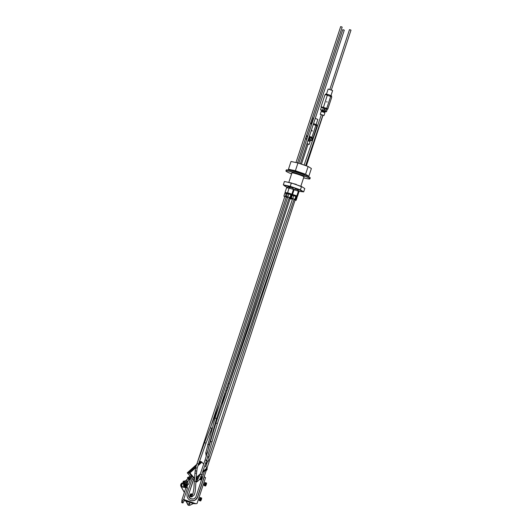 <?xml version="1.0" encoding="UTF-8"?>
<svg xmlns="http://www.w3.org/2000/svg" width="532" height="532" viewBox="0 0 532 532"><rect width="100%" height="100%" fill="white"/><g stroke="black" fill="none" stroke-linecap="round" stroke-linejoin="round"><path stroke-width="0.8" d="M289.182 197.678L290.618 197.99L291.589 195.038L288.783 193.874L287.812 196.827L286.369 196.514L287.692 197.166M288.783 193.874L287.34 193.562L286.369 196.514M290.618 197.99L287.812 196.827M290.911 194.612L289.94 197.565M287.732 197.033L289.235 197.525M287.719 193.462L287.918 192.863L291.563 194.06L291.363 194.659L287.779 193.528M291.283 194.679L292.401 195.304M287.739 193.648L291.237 194.818M290.565 187.204L292.726 188.115M287.885 192.97L291.529 194.167M287.579 192.75L289.135 188.042L293.438 189.458L291.902 194.173M294.07 199.374L295.559 199.7L296.53 196.747L293.724 195.583L292.753 198.536L291.31 198.23L292.573 198.855M293.724 195.583L292.281 195.277L291.31 198.23M295.559 199.7L292.753 198.536M295.852 196.321L294.881 199.274M211.876 442.358A0.791 0.432 -166.8 0 0 211.909 442.272A0.791 0.432 -166.8 0 0 211.244 441.673A0.791 0.432 -166.8 0 0 210.373 441.912L215.886 423.06L292.62 198.695L294.116 199.227M292.66 195.171L292.853 194.572L296.504 195.776L296.304 196.375L292.713 195.244M292.673 195.364L296.178 196.527M295.506 188.913L297.727 189.645M292.819 194.679L296.47 195.876M292.52 194.466L294.076 189.751L298.379 191.168L296.836 195.882M292.514 199.041L291.855 198.902L292.434 199.261M295.094 200.158L296.105 200.371L294.036 199.467M296.437 197.02L297.075 197.419L296.105 200.371M294.003 199.567L294.788 199.906M296.397 196.095L297.049 196.448L296.849 197.046L296.504 196.82M296.497 196.833L296.723 197.199M297.94 190.336L298.272 190.323M296.41 196.055L297.016 196.554M298.286 191.493L298.931 191.866L297.388 196.561M290.073 198.768L291.503 199.081L289.062 198.044M291.702 198.476L291.503 199.081M292.081 195.882L291.795 195.703L290.824 198.655M291.795 195.703L291.41 195.57M289.029 198.157L290.12 198.616M292.154 195.656L291.483 195.35L292.148 195.676M293.185 188.98L294.003 189.944M291.383 194.599L292.667 195.151M293.265 190.03L293.89 190.29M287.253 193.828L286.283 193.488L285.312 196.441L283.869 196.135L284.773 196.634M286.283 193.488L284.833 193.183L283.869 196.135M286.263 197.153L287.586 197.492M287.646 197.312L285.312 196.441M285.179 196.601L286.302 197.046M287.333 193.595L285.219 193.076L285.411 192.478L287.839 193.103M285.232 193.269L287.327 193.601M288.065 186.818L290.04 187.61M285.378 192.584L287.845 193.076M285.072 192.371L286.635 187.656L289.056 188.262M297.834 190.137L298.279 190.476M295.46 189.06L297.681 189.791M289.135 188.042L290.286 187.178L292.786 187.936M287.958 186.938L290.219 187.523M293.085 188.787L293.624 189.173M298.479 190.988A9.476 0.845 -161.8 0 0 300.128 191.387A9.476 0.845 -161.8 0 0 301.032 191.56A9.476 0.845 -161.8 0 0 301.963 191.114A9.476 0.845 -161.8 0 0 295.253 188.328A9.476 0.845 -161.8 0 0 286.701 185.821A9.476 0.845 -161.8 0 0 284.866 186.094A9.476 0.845 -161.8 0 0 285.531 186.466A9.476 0.845 -161.8 0 0 287.38 187.297M301.032 191.56L303.672 191.886L304.77 188.547L301.518 186.506L291.343 182.981L290.239 186.326L283.317 184.83L285.411 186.406M291.343 182.981L284.414 181.492L283.317 184.83M303.672 191.886L300.42 189.851L290.239 186.326M301.518 186.506L300.42 189.851M300.926 163.996A6.318 0.565 18.2 0 1 303.985 165.053M311.865 123.67L310.741 123.471L311.852 123.71M313.74 117.971L313.315 117.958L311.666 122.978M316.168 124.461L317.817 119.434L315.27 118.377M316.813 124.914L313.581 123.51M312.058 123.072L310.854 122.912L310.741 123.471M316.613 125.505L316.932 126.024L313.009 137.981L309.212 136.797M312.257 138.147L311.526 137.602M309.205 136.81L312.098 137.974M311.752 124.023L310.402 123.73M306.472 135.68L307.815 135.973M311.898 130.633L312.237 131.052L311.898 130.633M316.932 126.024L315.848 125.346L311.918 137.303L309.338 136.405M315.689 124.934L315.848 125.346L313.268 124.455M312.138 131.052L312.051 130.453M312.483 138.194L313.009 137.981M307.935 140.681L310.123 141.579L309.178 144.445L308.001 144.225M305.435 143.228L306.385 140.335M306.991 143.54L309.178 144.445M308.048 140.322L310.116 141.565M301.451 164.162L308.055 144.086L306.957 143.647M308.307 139.544L310.109 140.275L309.857 141.047M307.682 136.385L306.465 136.325L305.727 138.573L306.818 139.005L306.04 138.992L306.711 139.344M310.043 140.468L311.127 140.521L308.341 139.437M308.361 139.364L310.715 140.036L311.253 140.661M306.931 136.272L306.465 136.325M311.659 140.634L312.404 138.38L309.192 136.857M309.185 138.254A0.439 0.432 -98.4 0 1 310.03 138.333A0.439 0.432 -98.4 0 1 309.664 138.832A0.439 0.432 -98.4 0 1 309.185 138.254M310.715 140.036L311.453 137.788M312.404 138.38L311.991 137.894M309.458 138.812L309.351 138.034M291.609 173.864A12.628 1.131 18.2 0 1 285.917 170.965A12.628 1.131 18.2 0 1 298.266 173.844A12.628 1.131 18.2 0 1 309.917 178.858A12.628 1.131 18.2 0 1 309.671 178.985A12.628 1.131 18.2 0 1 303.612 177.814M285.917 170.965L286.229 170.014A12.628 1.131 18.2 0 1 298.585 172.887A12.628 1.131 18.2 0 1 310.229 177.901L309.917 178.858M291.875 173.06A6.477 0.579 18.2 0 1 291.762 172.887A6.477 0.579 18.2 0 1 298.1 174.363A6.477 0.579 18.2 0 1 304.071 176.937A6.477 0.579 18.2 0 1 303.945 177.003A6.477 0.579 18.2 0 1 303.878 177.01M191.533 476.665L190.848 475.887L189.232 477.344M185.621 480.848L185.628 480.842A1.576 1.549 81.6 0 0 185.628 480.842A1.576 1.549 81.6 0 0 185.641 480.842A1.576 1.549 81.6 0 0 185.07 483.748L185.262 483.721A1.576 1.549 -98.4 0 1 186.619 480.901A1.576 1.549 -98.4 0 1 187.55 482.817A1.576 1.549 81.6 0 1 187.51 482.95A1.576 1.549 -98.4 0 1 185.262 483.721L185.189 483.814A1.576 1.549 81.6 0 0 186.114 483.96L186 483.98A1.576 1.549 81.6 0 0 186.054 483.967M185.382 483.788L185.189 483.814A1.576 1.549 81.6 0 1 185.07 483.748L185.05 483.661M185.149 483.648L184.325 482.504L184.983 481.234M185.602 483.801A1.516 1.483 81.6 0 0 187.53 482.078A1.516 1.483 81.6 0 0 185.089 481.234A1.516 1.483 81.6 0 0 185.602 483.801M185.588 480.848A1.576 1.549 81.6 0 0 185.276 483.907A1.576 1.549 81.6 0 0 186 483.98M185.894 482.91A0.572 0.559 81.6 0 0 186.619 482.258A0.572 0.559 81.6 0 0 185.701 481.945A0.572 0.559 81.6 0 0 185.894 482.91L186.446 482.797L186.253 481.832L185.701 481.945L185.894 482.91M185.887 482.903L186.466 482.285L186.107 481.859M185.695 480.795L183.48 481.241L184.584 486.753L184.198 486.813L184.012 485.896L183.101 481.3L183.48 481.241M187.098 483.548L187.616 486.142L184.584 486.753M187.111 484.984A1.343 1.317 -98.4 0 1 184.498 485.164A1.343 1.317 -98.4 0 1 185.03 483.801A1.317 1.297 81.6 0 0 184.95 483.861M186.612 483.854A1.343 1.317 -98.4 0 1 187.025 484.433M185.715 480.775L183.101 481.3M186.32 486.088A1.343 1.317 -98.4 0 1 185.927 486.241M185.149 486.64A1.702 1.669 81.6 0 0 186.293 486.408M183.766 484.632A1.702 1.669 81.6 0 0 184.012 485.896M183.467 485.104A1.702 1.669 81.6 0 0 184.105 486.328A1.702 1.669 81.6 0 1 183.673 484.167A1.702 1.669 81.6 0 0 183.467 485.104M184.923 486.687A1.702 1.669 81.6 0 0 185.389 486.687L185.655 486.647M186.094 484.246L186.539 484.752L185.788 485.51L185.342 485.004L185.562 484.346L186.22 484.22L186.666 484.732L186.446 485.39L185.794 485.517M185.508 483.974A1.031 1.011 81.6 0 0 185.362 485.656A1.031 1.011 81.6 0 0 186.965 485.197A1.031 1.011 81.6 0 0 186.386 483.921M186.546 483.874A1.157 1.131 -98.4 0 1 185.907 486.022A1.157 1.131 -98.4 0 1 185.322 483.927M185.289 486.142A1.317 1.297 81.6 0 0 185.681 486.221L185.668 486.062A1.157 1.131 81.6 0 0 185.961 486.042L185.987 486.201A1.317 1.297 81.6 0 0 186.798 485.676M185.668 486.062A1.157 1.131 -98.4 0 1 185.209 483.887M187.384 481.56L189.106 479.365L187.942 478.414L185.661 480.835M187.942 478.414L186.08 480.795M184.272 481.999L184.039 482.91L184.458 483.256M205.059 470.827L205.059 470.827A2.487 2.487 0 0 1 204.488 470.993L204.96 470.707M204.594 470.627L207.041 468.439M205.778 470.714L205.824 470.707A2.487 2.441 81.6 0 0 206.323 470.408L206.383 470.368A2.487 0.412 -131.9 0 0 206.416 470.268L206.596 470.108A2.487 0.412 48.1 0 1 206.569 470.195A2.487 0.412 48.1 0 1 206.556 470.208L206.589 470.168A2.487 2.441 81.6 0 0 206.941 469.703L206.941 469.703M206.383 470.368A2.487 0.412 -131.9 0 0 206.389 470.361A2.487 2.487 0 0 1 205.219 470.887L207.114 469.158M198.602 463.791L201.262 461.783L198.755 463.525M200.883 461.789L198.702 463.465M199.859 461.523L199.872 461.523A2.487 2.441 81.6 0 0 199.374 461.823L199.34 461.862A2.487 0.412 48.1 0 1 199.527 461.929L199.354 462.089A2.487 0.412 -131.9 0 0 199.181 462.022L199.234 461.976A2.487 0.412 48.1 0 1 199.261 461.876A2.487 0.412 48.1 0 1 199.274 461.869L199.327 461.829A2.487 2.441 -98.4 0 1 199.826 461.53L199.653 461.616M199.68 479.372A1.676 1.643 81.6 0 0 200.877 479.651L200.897 479.651A1.676 1.643 -98.4 0 1 199.693 479.345M200.903 479.352A1.383 1.357 -98.4 0 1 199.833 479.099M201.169 477.29L200.843 477.942L201.568 478.102A0.771 0.758 -98.4 0 1 201.495 478.328L200.77 478.168L200.697 478.727A0.771 0.758 -98.4 0 1 200.471 478.654A2.487 0.432 -70.9 0 0 200.677 478.095L200.418 477.949M200.744 478.168L200.897 478.175A2.487 0.432 109.1 0 1 200.697 478.727M200.517 477.729L200.79 477.756A2.487 0.432 -70.9 0 0 200.95 477.211A0.771 0.758 -98.4 0 1 201.169 477.284A2.487 0.432 109.1 0 1 201.01 477.836L201.568 478.102M201.096 476.386A1.676 1.643 -98.4 0 1 200.897 479.651M197.877 476.652A1.676 1.643 -98.4 0 1 196.215 478.142A1.676 1.643 81.6 0 0 196.468 478.128L196.454 478.128M202.1 473.58A1.323 1.303 -98.4 0 1 201.508 475.289M201.522 475.242A1.323 1.303 81.6 0 0 202.054 473.706M200.637 479.671L201.588 480.004L201.887 479.099M202.286 477.882L204.561 470.98M201.588 480.004L200.498 479.671M196.162 478.188L200.039 474.71L196.162 478.182L198.143 478.853M196.228 478.148L198.17 478.82M194.479 479.485L193.262 479.664L191.001 477.144M196.72 464.429L187.271 472.828L190.323 476.359M187.357 472.815L187.61 473.101L196.488 465.148M196.754 464.336L187.271 472.828M195.616 467.781L189.884 472.921L187.597 473.108M198.323 464.609L201.522 461.749L203.67 464.11M204.867 465.493L207.194 468.3L202.453 472.542L207.194 468.3M188.175 477.437L188.694 476.971L189.319 477.423L190.257 478.747L189.738 479.206M189.099 477.217L188.687 476.938L188.109 477.39M189.585 477.809L189.06 478.281M189.319 477.423L189.911 478.095L191.54 476.659M190.077 478.328L190.25 478.714M188.893 479.638L187.776 478.441M189.326 479.864L189.791 479.452L187.889 477.324L187.424 477.736M188.687 479.026L188.075 478.374M329.847 89.403L349.491 29.652L350.395 29.878L350.994 30.144L331.343 89.908M295.985 162.539L340.679 26.6L342.176 27.092L297.534 162.872M330.977 95.554L332.633 90.533L328.178 89.03L326.482 94.078M331.589 96.013L328.763 94.723L325.67 94.004L325.557 94.57M331.429 96.605L331.749 97.123L327.818 109.073L326.734 108.395L326.342 108.694L321.581 107.384M327.067 109.246L326.342 108.694M321.687 107.391L326.927 109.087M327.519 94.995L324.966 94.776L321.035 106.726L326.734 108.395L330.665 96.445L327.273 95.268L323.356 107.664M326.708 101.732L327.054 102.144L326.708 101.732M331.749 97.123L330.505 96.026M326.954 102.144L326.867 101.552M321.035 106.726L321.321 107.225M327.293 109.293L327.818 109.073M325.491 94.556L324.966 94.776M321.315 114.826L320.244 114.307L321.222 111.421L324.932 112.658L323.995 115.537L322.818 115.324M320.244 114.307L323.995 115.537M324.673 112.146L324.926 111.374L322 110.383L321.714 111.175L324.666 112.139L324.932 112.658M321.72 111.168L321.195 111.434M322.306 114.905L321.381 114.659M324.859 111.567L325.936 111.62L323.981 110.809L321.488 110.077L320.856 110.084L321.9 110.596M322.558 110.104L323.296 107.856L321.281 107.417L320.537 109.672L320.949 110.157L320.537 109.672L325.524 111.135L326.475 111.727L326.01 111.78M327.213 109.479L326.801 108.994L327.213 109.479L326.475 111.727L325.404 111.7M321.747 107.364L321.281 107.417M324.001 109.353A0.439 0.432 -98.4 0 1 324.839 109.432A0.439 0.432 -98.4 0 1 324.48 109.931A0.439 0.432 -98.4 0 1 324.001 109.353M325.524 111.135L326.269 108.88L323.296 107.856M326.801 108.994L326.269 108.88M324.274 109.911L324.168 109.127M182.835 482.783A2.527 2.48 81.6 0 0 181.006 486.541L184.365 492.479M183.387 482.757A2.527 2.48 81.6 0 0 181.106 486.527L184.405 492.359M183.041 483.335A1.948 1.915 81.6 0 0 181.346 485.403A1.948 1.915 81.6 0 0 183.613 487.192M183.5 483.309A1.948 1.915 81.6 0 0 181.492 485.384A1.948 1.915 81.6 0 0 183.753 487.172M191.081 493.896A1.529 1.496 81.6 0 0 190.383 494.135L189.791 495.93A1.529 1.496 81.6 0 0 191.533 496.915M193.548 479.625L188.84 493.935A3.884 3.81 81.6 0 0 193.03 499.029A3.884 3.81 81.6 0 0 196.069 496.442L201.475 480.004M195.889 481.985A1.529 1.496 81.6 0 0 196.441 481.972M204.175 476.699L205.538 477.689L197.053 503.505L195.962 503.724L183.713 499.482L187.603 487.651L184.863 486.7M204.335 476.672L197.658 496.988A5.593 5.48 -98.4 0 1 193.276 500.718A5.593 5.48 -98.4 0 1 187.257 493.383L192.158 478.481M187.457 483.063L187.178 483.907L188.667 484.419L191.041 477.191M189.844 475.808L189.385 477.204M188.361 480.316L187.583 482.69M193.183 503.624L195.962 503.724M183.54 483.508L183.148 483.568A1.702 1.669 81.6 0 0 182.868 486.866L185.868 487.904L181.977 499.741L181.711 502.594L182.882 502.999L184.617 499.927L183.713 499.482M184.298 500.546L186.027 501.144L187.683 504.536A1.576 1.549 81.6 0 0 189.306 505.4L189.552 505.367A1.576 1.549 81.6 0 0 190.01 505.22L193.329 503.551L186.027 501.144M182.33 501.111L182.037 501.656L182.33 501.111M185.868 487.904L187.603 487.651M181.711 502.594L183.447 499.521M189.106 503.299A0.565 0.552 -98.4 0 1 189.266 504.383M186.273 501.111L187.929 504.496A1.576 1.549 81.6 0 0 189.552 505.367M188.787 503.644A0.565 0.552 -98.4 0 1 189.858 503.744A0.565 0.552 -98.4 0 1 189.392 504.376A0.565 0.552 -98.4 0 1 188.787 503.644M206.343 484.506L205.571 485.982L206.562 483.136L206.343 484.506M205.558 485.975L204.527 485.683M204.594 485.703L205.492 486.029M204.82 485.45L205.744 485.769L206.536 483.588L205.618 483.269L204.627 485.689M204.78 485.517L205.724 485.763M204.694 485.623L205.685 485.829M206.516 483.056L205.591 482.724L205.618 483.269L206.522 483.568L205.651 482.996M205.645 482.817L206.556 483.089L205.618 482.743M206.556 483.242L205.651 482.863M206.549 483.315L205.651 482.93M206.536 483.482L205.631 483.169L206.536 483.475M205.598 483.362L206.509 483.661M206.483 483.768L205.571 483.482M206.463 483.914L205.552 483.561M205.379 484.16L206.29 484.479L205.372 484.18M206.276 484.552L205.359 484.233M206.23 484.679L205.312 484.359M206.183 484.812L205.266 484.492M206.137 484.938L205.219 484.619M206.09 485.058L205.166 484.745M206.037 485.177L205.119 484.865M205.984 485.297L205.053 485.011M205.937 485.403L205.006 485.118M205.658 485.896L204.734 485.576M205.578 485.982L204.66 485.663M206.582 483.156L205.631 482.777M206.562 483.402L205.645 483.083M206.429 484.04L205.512 483.721M206.396 484.16L205.478 483.847M206.363 484.293L205.438 483.974M206.323 484.419L205.399 484.1M205.518 482.737L205.099 482.551L204.069 485.536L204.102 484.712M204.614 483.216L205.099 482.551M203.324 484.439L204.328 484.792L204.734 484.02L204.84 483.295L203.816 482.943M201.435 499.448L200.664 500.925L201.655 498.072L201.435 499.448M201.648 498.065L200.69 497.666L199.613 500.619M201.635 498.065L200.71 497.686M200.551 500.958L199.66 500.645L200.551 500.958M199.866 500.459L200.783 500.772L201.276 499.748L201.621 498.524L200.704 498.205M199.826 500.512L200.77 500.772M199.713 500.625L200.631 500.945L199.746 500.599M201.641 498.118L200.73 497.753M201.641 498.178L200.737 497.806M201.641 498.251L200.737 497.866M201.635 498.331L200.737 497.939M200.704 498.191L201.641 498.431L200.73 498.019M201.588 498.617L200.69 498.291M201.581 498.743L200.664 498.391M200.637 498.517L201.548 498.83L200.644 498.497M200.577 498.75L201.488 499.049L200.584 498.73M200.537 498.87L201.448 499.189L200.544 498.856M201.362 499.488L200.444 499.169M201.322 499.621L200.398 499.302M201.276 499.748L200.351 499.428M201.222 499.874L200.305 499.555M200.245 499.714L201.149 500.027L200.258 499.681M201.123 500.12L200.185 499.847M201.049 500.266L200.158 499.914M201.023 500.346L200.105 500.027M200.052 500.133L200.956 500.446L200.052 500.127M200.923 500.539L199.999 500.233M200.83 500.705L199.912 500.386M200.704 500.885L199.786 500.565M200.604 500.958L199.686 500.645M201.675 498.098L200.724 497.713M201.548 498.856L200.631 498.537M201.522 498.976L200.604 498.657M201.488 499.102L200.564 498.783M201.448 499.229L200.531 498.91M201.409 499.362L200.491 499.043M199.706 498.158L200.192 497.493L199.979 498.936L199.154 500.472L199.187 499.648M198.409 499.382L199.414 499.728L199.826 498.956L199.932 498.238L198.902 497.879M192.571 494.414A1.104 1.084 81.6 0 0 190.862 495.206A1.104 1.084 81.6 0 0 192.099 496.403A1.104 1.084 -98.4 0 1 190.815 495.212A1.104 1.084 -98.4 0 1 191.753 494.221M192.803 495.977A1.104 1.084 81.6 0 1 192.099 496.403L192.059 496.409A1.104 1.084 -98.4 0 1 190.769 495.219A1.104 1.084 -98.4 0 1 191.713 494.228L191.779 494.215M191.686 494.228L191.247 494.294A1.104 1.084 81.6 0 0 191.068 496.436A1.104 1.084 81.6 0 0 191.573 496.482L192.012 496.416M192.551 494.401A1.529 1.496 -98.4 0 0 190.589 494.108L190.004 495.897A1.529 1.496 -98.4 0 0 192.238 496.669L192.345 496.336M195.956 480.988A1.104 1.084 81.6 0 0 197.013 481.46A1.104 1.084 -98.4 0 1 195.949 481.054M196.062 479.571A1.104 1.084 -98.4 0 1 196.667 479.279A1.104 1.084 81.6 0 0 196.055 479.611M195.922 481.473A1.104 1.084 81.6 0 0 196.488 481.54L196.926 481.473A1.104 1.084 -98.4 0 1 195.949 481.108M196.062 479.538A1.104 1.084 -98.4 0 1 196.621 479.285L196.162 479.352A1.104 1.084 81.6 0 0 196.075 479.372M196.102 478.933A1.529 1.496 -98.4 0 1 197.465 479.465A1.104 1.084 81.6 0 0 196.687 479.279L196.647 479.285M196.966 481.467L197.013 481.46A1.104 1.084 81.6 0 0 197.718 481.041M197.259 481.4L197.146 481.733A1.529 1.496 -98.4 0 1 195.896 481.912M298.838 163.271L342.781 29.679L344.277 30.171L300.334 163.79M305.574 174.257L308.128 166.489L311.38 168.524L308.826 176.292L305.574 174.257L295.393 170.732L288.47 169.243L290.545 170.539M308.128 166.489L297.947 162.965L295.393 170.732M297.947 162.965L291.024 161.475L288.47 169.243M306.512 175.793L308.826 176.292M293.132 171.211A6.318 0.565 18.2 0 1 292.627 170.785A6.318 0.565 18.2 0 1 299.849 172.581A6.318 0.565 18.2 0 1 304.623 174.735A6.318 0.565 18.2 0 1 303.925 174.769M219.583 404.247L210.213 428.147A0.791 0.392 21.5 0 1 211.091 428.061A0.791 0.392 21.5 0 1 211.683 428.719A0.791 0.426 -158.5 0 0 211.098 428.034A0.791 0.426 -158.5 0 0 210.213 428.147L204.388 442.976A0.791 0.392 21.5 0 1 205.379 442.943A0.791 0.392 21.5 0 1 205.857 443.548A0.791 0.392 21.5 0 1 205.851 443.548L211.955 428.021M195.916 481.367L194.353 481.261L194.938 473.201L196.514 473.267L197.139 468.207L205.851 443.548M195.297 481.287L194.373 481.247M226.732 387.562L227.816 387.868L225.781 393.88L221.073 404.779M200.178 474.305L205.099 459.947L206.589 460.459L201.675 474.817L200.178 474.305L197.658 479.478A0.791 0.771 81.6 0 0 198.037 480.995L196.966 481.154A0.791 0.771 -98.4 0 1 196.089 480.482A0.791 0.771 -98.4 0 1 196.734 479.591L197.691 479.445M192.65 494.428A0.791 0.771 81.6 0 0 193.063 495.944L192.052 496.09A0.791 0.771 -98.4 0 1 191.174 495.425A0.791 0.771 -98.4 0 1 191.826 494.527L192.67 494.401M204.474 470.913L204.893 470.627M205.212 470.8L207.194 469.177A2.487 2.487 0 0 1 206.569 470.195M199.7 461.463L199.7 461.463A2.487 2.487 0 0 0 199.34 461.55M200.544 461.397L198.902 462.847M200.431 461.357A2.487 2.487 0 0 0 199.261 461.876L199.414 462.035M200.916 461.796L200.577 461.404L198.842 463.033M200.996 476.619A1.383 1.357 -98.4 0 1 200.956 479.345A1.383 1.357 -98.4 0 1 199.872 479.026M200.976 476.672A1.323 1.297 -98.4 0 1 202 478.401A1.323 1.297 -98.4 0 1 199.912 478.96M197.645 476.858A1.383 1.357 -98.4 0 1 196.574 477.816L197.645 476.858M197.585 476.911A1.323 1.297 -98.4 0 1 196.66 477.743M189.884 472.921L194.566 478.341M194.506 479.159L189.086 472.888L195.969 466.724M201.947 462.115L197.977 465.673M196.208 477.543L200.338 473.832M202.752 471.678L206.955 467.907M183.267 502.534L182.097 502.128M182.868 486.866L184.172 486.674M193.382 479.651L188.84 493.935M188.481 495.119A3.884 3.81 81.6 0 0 192.943 499.043M191.786 500.732L193.947 500.519L195.483 499.754L197.658 496.988M197.219 497.699A5.593 5.48 -98.4 0 1 193.196 500.725M205.332 484.306L206.243 484.625L205.339 484.286M206.203 484.725L205.292 484.413L206.197 484.745M206.157 484.852L205.246 484.539L206.15 484.871M205.192 484.679L206.103 484.991L205.199 484.659M206.064 485.091L205.153 484.772L206.057 485.104M205.099 484.905L206.01 485.217L205.106 484.891M205.864 485.523L204.953 485.211M205.818 485.61L204.913 485.297M206.436 483.987L205.525 483.674L206.429 484.007M206.403 484.107L205.492 483.794M206.396 484.127L205.485 483.814M206.369 484.226L205.458 483.914L206.363 484.246M206.33 484.353L205.418 484.04L206.323 484.373M200.418 499.249L201.329 499.561L200.424 499.229M200.378 499.368L201.282 499.688L200.384 499.355M201.249 499.787L200.338 499.475L201.242 499.807M200.285 499.615L201.189 499.927L200.291 499.595M201.143 500.047L200.238 499.734M201.003 500.353L200.099 500.04L200.996 500.366M200.95 500.466L200.045 500.147M201.522 498.93L200.611 498.617L201.515 498.95M201.415 499.295L200.511 498.976L201.415 499.309M201.369 499.435L200.464 499.122L201.375 499.415M206.243 456.529L205.758 452.938L215.048 418.019L216.551 418.518L289.255 197.472M207.719 444.36L209.262 444.712L216.551 418.518M205.758 452.938L207.267 453.271M207.832 456.749L207.972 456.31M207.254 458.498L206.689 460.413L207.879 461.45C209.096 459.848 209.169 458.192 208.092 456.476M302.382 187.051L296.264 184.684M194.938 473.201L195.643 467.714L197.139 468.207M195.643 467.714L197 463.572L198.502 464.064M195.038 470.926L196.601 471.026M229.172 383.978L228.048 383.552M226.871 390.574L225.874 390.175M225.781 393.88L224.783 393.481M224.019 397.663L223.526 397.298M215.892 423.06L217.382 423.572L206.576 460.466M294.143 199.154L217.369 423.578M292.726 188.102L293.438 189.458M295.453 189.093L294.076 189.751M297.667 189.818L298.379 191.168M298.213 190.489L298.924 191.839M288.012 186.998L286.635 187.656M300.866 186.173L303.958 176.764M288.863 182.223L291.955 172.814M316.66 125.479L316.859 124.88M311.193 140.681L311.619 140.634M200.85 479.365L202.04 478.428C202.493 477.776 202 477.171 200.551 476.612M205.831 466.604L207.307 462.102M208.724 457.806L284.347 227.782M197.492 497.014L206.217 470.488M206.529 469.53L295.187 199.866M306.365 165.878L322.971 115.364M188.68 493.949L188.654 496.369L190.629 498.757L193.502 499.003L195.231 497.866M286.342 196.913L210.852 426.518M197.625 461.69L284.866 196.348M331.476 96.578L331.669 95.979M204.554 485.703L204.069 485.536M200.677 497.659L200.192 497.493M199.646 500.645L199.154 500.472M287.752 196.98L215.048 418.019M207.394 452.858L209.262 444.712M207.879 461.45L205.199 464.516M296.264 184.378L287.021 182.05M193.063 495.944C194.399 495.365 195.197 492.905 195.463 488.556L196.514 473.267M197 463.572L204.388 442.976M227.816 387.868L290.139 198.562M201.675 474.817C201.116 477.324 199.899 479.385 198.037 480.995M210.373 441.912L205.099 459.947M305.614 165.618L322.864 115.178M304.118 165.1L321.375 114.666M194.353 481.261L193.887 488.449L192.83 494.381"/></g></svg>
